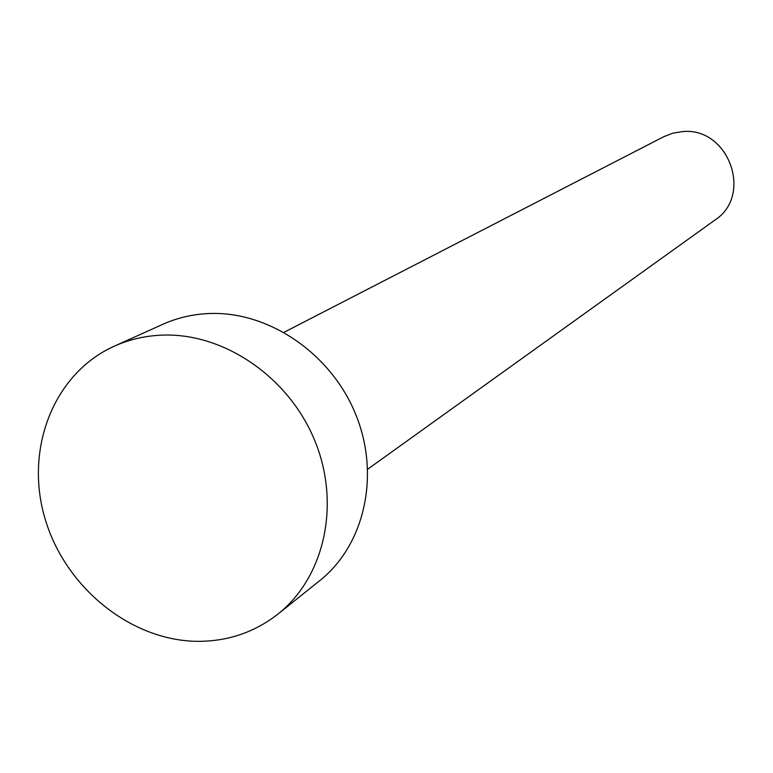 <?xml version="1.0" encoding="UTF-8"?>
<svg xmlns="http://www.w3.org/2000/svg" width="773" height="773" viewBox="0 0 773 773"><rect width="100%" height="100%" fill="white"/><g stroke="black" fill="none" stroke-linecap="round" stroke-linejoin="round"><path stroke-width="1.16" d="M284.029 332.303L663.785 136.695L672.645 133.236L682.066 131.652C728.34 126.308 753.723 195.25 714.832 220.131L367.745 469.163M114.201 346.217L162.832 324.302C177.162 317.867 192.409 314.282 208.575 313.548C267.97 310.756 330.467 352.884 355.445 413.71C380.645 474.467 364.866 544.888 319.693 580.707L278.029 614.023C254.858 632.121 228.315 641.232 198.429 641.348C131.12 641.232 64.874 587.47 44.873 518.084C24.436 448.813 53.666 373.427 114.201 346.217C129.043 339.56 144.851 335.869 161.625 335.144C223.271 332.419 288.397 376.567 314.572 440.117C340.99 503.59 324.815 576.938 278.029 614.023"/></g></svg>
